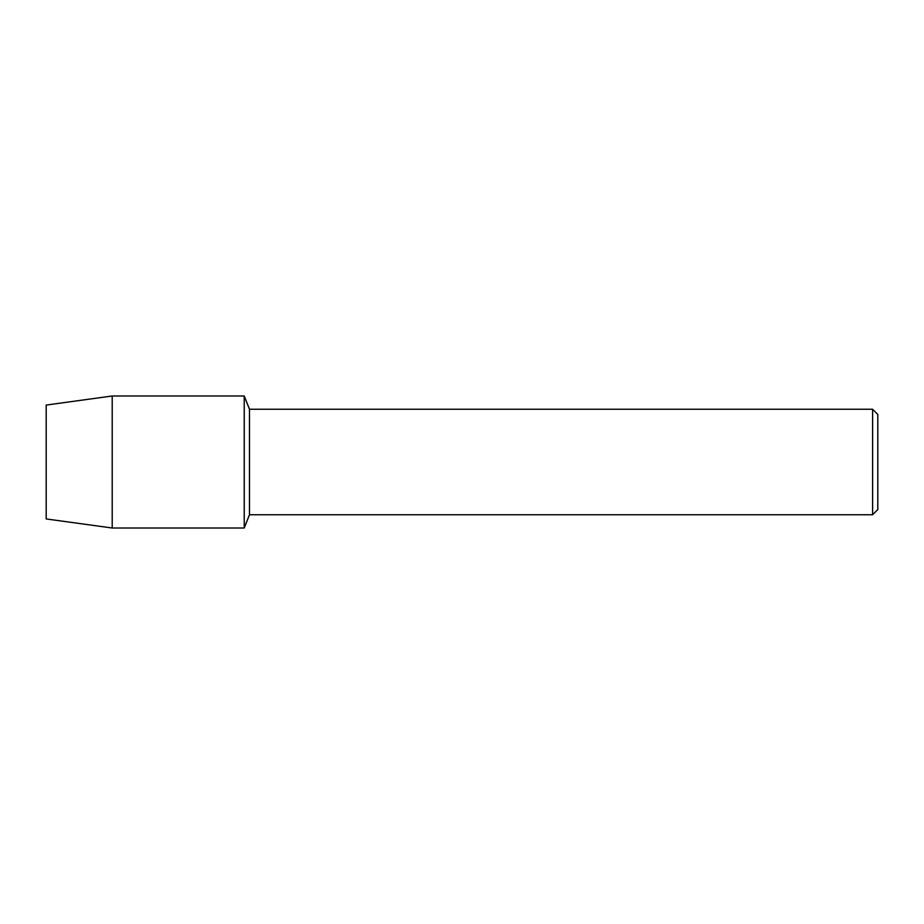 <?xml version="1.0" encoding="UTF-8"?>
<svg xmlns="http://www.w3.org/2000/svg" width="924" height="924" viewBox="0 0 924 924"><rect width="100%" height="100%" fill="white"/><g stroke="black" fill="none" stroke-linecap="round" stroke-linejoin="round"><path stroke-width="1.39" d="M46.2 518.942L46.2 405.058L112.208 395.992L244.225 395.992L249.48 409.251L872.602 409.251L877.8 414.449L877.8 509.551L872.602 514.749L249.48 514.749L244.225 528.008L244.225 395.992L244.225 528.008L112.208 528.008L46.2 518.942L46.2 405.058M249.48 514.749L249.48 409.251M872.602 514.749L872.602 409.251M112.208 528.008L112.208 395.992"/></g></svg>
